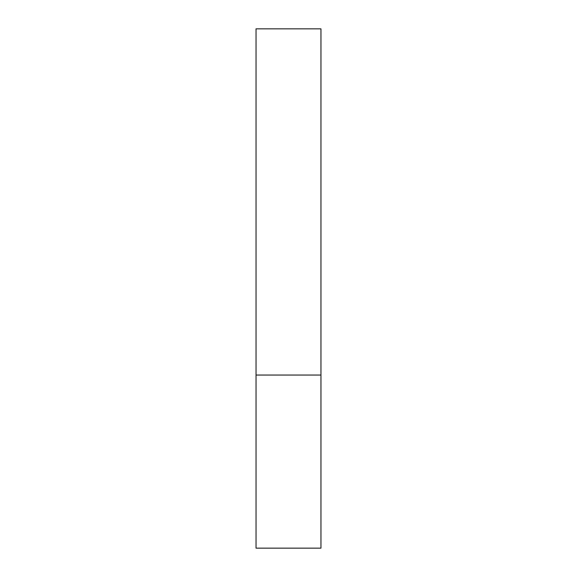 <?xml version="1.0" encoding="UTF-8"?>
<svg xmlns="http://www.w3.org/2000/svg" width="577" height="577" viewBox="0 0 577 577"><rect width="100%" height="100%" fill="white"/><g stroke="black" fill="none" stroke-linecap="round" stroke-linejoin="round"><path stroke-width="0.87" d="M256.044 375.05L320.956 375.05L320.956 28.85L256.044 28.85L256.044 548.15L320.956 548.15L320.956 375.05L256.044 375.05"/></g></svg>

